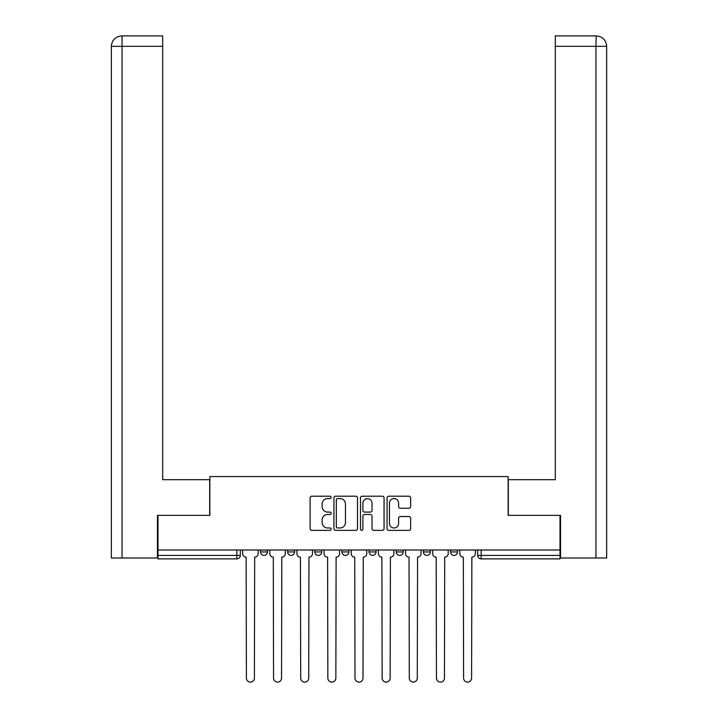 <?xml version="1.0" encoding="UTF-8"?>
<svg xmlns="http://www.w3.org/2000/svg" width="718" height="718" viewBox="0 0 718 718"><rect width="100%" height="100%" fill="white"/><g stroke="black" fill="none" stroke-linecap="round" stroke-linejoin="round"><path stroke-width="1.08" d="M331.151 497.394A1.194 1.194 0 0 0 329.957 496.201L311.809 496.201A1.705 1.705 0 0 0 310.104 497.906L310.104 528.654A1.705 1.705 0 0 0 311.809 530.369L329.957 530.369A1.194 1.194 0 0 0 331.151 529.175A1.194 1.194 0 0 0 329.957 527.972L327.614 527.972A5.466 5.466 0 0 1 322.14 522.507L322.14 519.949A5.466 5.466 0 0 1 327.614 514.483L329.957 514.483A1.194 1.194 0 0 0 331.151 513.28A1.194 1.194 0 0 0 329.957 512.087L327.614 512.087A5.466 5.466 0 0 1 322.14 506.621L322.14 504.063A5.466 5.466 0 0 1 327.614 498.588L329.957 498.588A1.194 1.194 0 0 0 331.151 497.394M423.396 550.006L423.396 551.918L430.351 551.918A3.482 3.482 0 0 1 426.878 555.4A3.482 3.482 0 0 1 423.396 551.918L423.396 550.006M396.246 550.006L396.246 551.918L403.202 551.918A3.482 3.482 0 0 1 399.729 555.4A3.482 3.482 0 0 1 396.246 551.918L396.246 550.006M341.947 551.918L341.947 550.006L341.947 551.918A3.482 3.482 0 0 0 345.421 555.4A3.482 3.482 0 0 1 341.947 551.918L348.903 551.918A3.482 3.482 0 0 1 345.421 555.4M287.649 551.918L287.649 550.006L287.649 551.918A3.482 3.482 0 0 0 291.122 555.4A3.482 3.482 0 0 1 287.649 551.918L294.604 551.918A3.482 3.482 0 0 1 291.122 555.4A3.482 3.482 0 0 0 294.604 551.918L294.604 550.006L294.604 551.918M408.928 508.245A1.705 1.705 0 0 0 410.633 506.54L410.633 497.906A1.705 1.705 0 0 0 408.928 496.201L388.77 496.201A1.705 1.705 0 0 0 387.056 497.906L387.056 528.654A1.705 1.705 0 0 0 388.77 530.369L408.928 530.369A1.705 1.705 0 0 0 410.633 528.654L410.633 518.234A1.705 1.705 0 0 0 408.928 516.529L400.294 516.529A1.705 1.705 0 0 0 398.589 518.234L398.589 523.404A4.568 4.568 0 0 1 394.02 527.972A4.568 4.568 0 0 1 389.452 523.404L389.452 503.165A4.568 4.568 0 0 1 394.02 498.588A4.568 4.568 0 0 1 398.589 503.165L398.589 506.54A1.705 1.705 0 0 0 400.294 508.245L408.928 508.245M122.051 558.012L111.344 558.012L111.344 46.338C111.972 40.002 115.445 36.519 121.773 35.9L162.69 35.9L162.69 46.338L122.051 46.338L122.051 558.012L157.466 558.012L157.466 515.371L209.853 515.371L209.853 476.564L508.147 476.564L508.147 515.371L560.013 515.371L560.013 550.006L157.987 550.006L157.987 555.4L240.306 555.4L240.306 550.006L240.306 555.4A3.482 3.482 0 0 1 236.823 558.882L157.987 558.882L157.987 555.4M157.987 515.371L157.987 550.006M357.501 497.906A1.705 1.705 0 0 0 355.796 496.201L335.638 496.201A1.705 1.705 0 0 0 333.933 497.906L333.933 528.654A1.705 1.705 0 0 0 335.638 530.369L355.796 530.369A1.705 1.705 0 0 0 357.501 528.654L357.501 497.906M362.204 496.201L382.362 496.201A1.705 1.705 0 0 1 384.067 497.906L384.067 528.654A1.705 1.705 0 0 1 382.362 530.369L373.737 530.369A1.705 1.705 0 0 1 372.023 528.654L372.023 516.188A1.705 1.705 0 0 0 370.317 514.483L364.591 514.483A1.705 1.705 0 0 0 362.886 516.188L362.886 529.175A1.194 1.194 0 0 1 361.692 530.369A1.194 1.194 0 0 1 360.499 529.175L360.499 497.906A1.705 1.705 0 0 1 362.204 496.201M477.694 550.006L477.694 555.4L560.013 555.4L560.013 558.882L481.177 558.882A3.482 3.482 0 0 1 477.694 555.4A3.482 3.482 0 0 0 481.177 558.882L481.177 550.006M560.013 550.006L560.013 555.4M457.501 550.006L457.501 551.918A3.482 3.482 0 0 1 454.027 555.4A3.482 3.482 0 0 1 450.545 551.918L457.501 551.918L457.501 550.006M450.545 550.006L450.545 551.918M430.351 551.918L430.351 550.006L430.351 551.918A3.482 3.482 0 0 1 426.878 555.4M403.202 551.918L403.202 550.006L403.202 551.918A3.482 3.482 0 0 1 399.729 555.4M376.053 550.006L376.053 551.918A3.482 3.482 0 0 1 372.579 555.4A3.482 3.482 0 0 1 369.097 551.918A3.482 3.482 0 0 0 372.579 555.4A3.482 3.482 0 0 0 376.053 551.918L376.053 550.006M369.097 550.006L369.097 551.918L376.053 551.918M348.903 550.006L348.903 551.918M321.754 550.006L321.754 551.918A3.482 3.482 0 0 1 318.271 555.4A3.482 3.482 0 0 1 314.798 551.918A3.482 3.482 0 0 0 318.271 555.4M314.798 550.006L314.798 551.918L321.754 551.918M267.455 550.006L267.455 551.918A3.482 3.482 0 0 1 263.973 555.4A3.482 3.482 0 0 1 260.499 551.918A3.482 3.482 0 0 0 263.973 555.4A3.482 3.482 0 0 0 267.455 551.918L267.455 550.006M260.499 550.006L260.499 551.918L267.455 551.918M236.823 550.006L236.823 558.882A3.482 3.482 0 0 0 240.306 555.4M337.514 498.588A1.194 1.194 0 0 0 336.32 499.791L336.32 526.779A1.194 1.194 0 0 0 337.514 527.972L339.991 527.972A5.466 5.466 0 0 0 345.466 522.507L345.466 504.063A5.466 5.466 0 0 0 339.991 498.588L337.514 498.588M372.023 503.246A4.568 4.568 0 0 0 367.454 498.678A4.568 4.568 0 0 0 362.886 503.246L362.886 510.381A1.705 1.705 0 0 0 364.591 512.087L370.317 512.087A1.705 1.705 0 0 0 372.023 510.381L372.023 503.246M242.657 550.006L242.657 553.659A3.482 3.482 0 0 0 246.139 557.141L246.4 678.097A4.003 4.003 0 0 0 250.403 682.1A4.003 4.003 0 0 0 254.405 678.097L254.666 557.141A3.482 3.482 0 0 0 258.148 553.659L258.148 550.006M269.806 550.006L269.806 553.659A3.482 3.482 0 0 0 273.289 557.141L273.549 678.097A4.003 4.003 0 0 0 277.552 682.1A4.003 4.003 0 0 0 281.555 678.097L281.815 557.141A3.482 3.482 0 0 0 285.297 553.659L285.297 550.006M296.956 550.006L296.956 553.659A3.482 3.482 0 0 0 300.438 557.141L300.698 678.097A4.003 4.003 0 0 0 304.701 682.1A4.003 4.003 0 0 0 308.704 678.097L308.964 557.141A3.482 3.482 0 0 0 312.447 553.659L312.447 550.006M209.674 515.371L209.674 479.696L162.69 479.696L162.69 46.338M122.051 35.9L122.051 46.338L111.344 46.338L111.344 453.588L111.344 46.338C111.954 40.011 115.436 36.528 121.791 35.9M508.326 515.371L508.326 479.696L555.31 479.696L555.31 35.9L596.2 35.9L595.949 46.338L555.31 46.338M606.656 558.012L606.656 453.588L606.656 558.012L560.534 558.012L560.534 515.371L560.013 515.371M595.949 558.012L595.949 46.338L606.656 46.338L606.656 453.588L606.656 46.338C606.028 40.002 602.555 36.519 596.227 35.9M324.105 550.006L324.105 553.659A3.482 3.482 0 0 0 327.587 557.141L327.848 678.097A4.003 4.003 0 0 0 331.851 682.1A4.003 4.003 0 0 0 335.853 678.097L336.114 557.141A3.482 3.482 0 0 0 339.596 553.659L339.596 550.006M351.255 550.006L351.255 553.659A3.482 3.482 0 0 0 354.737 557.141L354.997 678.097A4.003 4.003 0 0 0 359 682.1A4.003 4.003 0 0 0 363.003 678.097L363.263 557.141A3.482 3.482 0 0 0 366.745 553.659L366.745 550.006M378.404 550.006L378.404 553.659A3.482 3.482 0 0 0 381.886 557.141L382.147 678.097A4.003 4.003 0 0 0 386.149 682.1A4.003 4.003 0 0 0 390.152 678.097L390.412 557.141A3.482 3.482 0 0 0 393.895 553.659L393.895 550.006M405.553 550.006L405.553 553.659A3.482 3.482 0 0 0 409.036 557.141L409.296 678.097A4.003 4.003 0 0 0 413.299 682.1A4.003 4.003 0 0 0 417.302 678.097L417.562 557.141A3.482 3.482 0 0 0 421.044 553.659L421.044 550.006M432.703 550.006L432.703 553.659A3.482 3.482 0 0 0 436.185 557.141L436.445 678.097A4.003 4.003 0 0 0 440.448 682.1A4.003 4.003 0 0 0 444.451 678.097L444.711 557.141A3.482 3.482 0 0 0 448.194 553.659L448.194 550.006M459.852 550.006L459.852 553.659A3.482 3.482 0 0 0 463.334 557.141L463.595 678.097A4.003 4.003 0 0 0 467.597 682.1A4.003 4.003 0 0 0 471.6 678.097L471.861 557.141A3.482 3.482 0 0 0 475.343 553.659L475.343 550.006M111.344 46.338L111.344 453.588"/></g></svg>
